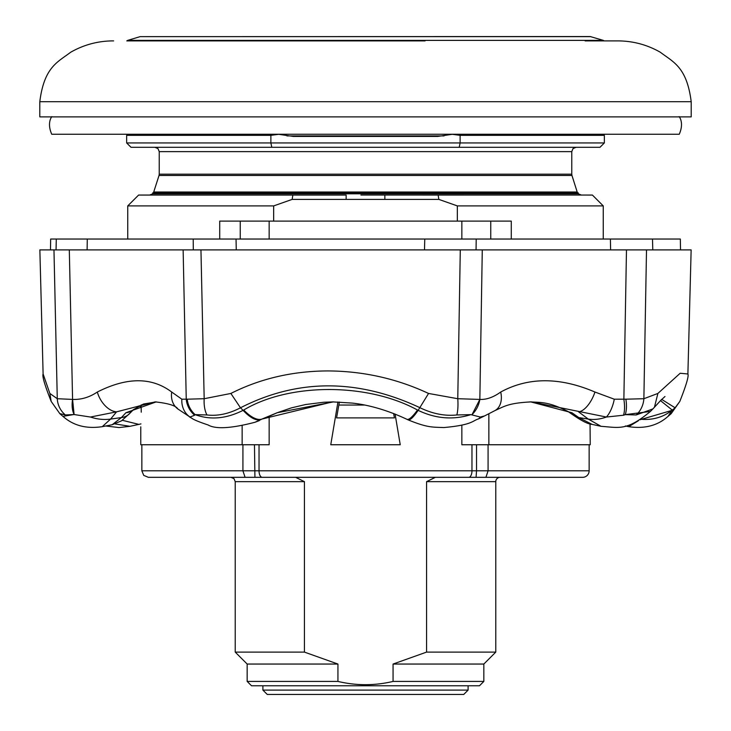 <?xml version="1.0" encoding="UTF-8"?>
<svg xmlns="http://www.w3.org/2000/svg" width="731" height="731" viewBox="0 0 731 731"><rect width="100%" height="100%" fill="white"/><g stroke="black" fill="none" stroke-linecap="round" stroke-linejoin="round"><path stroke-width="1.1" d="M64.776 239.037L87.291 239.037L87.108 249.892M610.613 249.892L610.394 239.037L635.751 239.037M43.111 373.98L49.854 393.452L51.17 401.401C44.737 385.127 42.051 375.99 43.111 373.98L39.858 249.892L200.952 249.892L193.304 249.892L193.203 239.037L235.729 239.037M428.96 239.037L447.153 239.037M623.525 415.226L606.383 417.035A21.711 9.265 -77.5 0 0 614.287 399.199L625.873 399.19A21.711 9.512 77.8 0 1 625.252 414.632L623.525 415.226A21.711 8.525 -101.9 0 0 623.863 399.391L626.476 249.892L646.506 249.892L460.292 249.892L482.277 249.892L479.847 399.418C486.407 399.766 493.361 397.308 500.717 392.035A21.711 14.958 61.9 0 1 494.878 410.621A21.711 14.958 61.9 0 1 494.878 410.63L484.552 415.93M424.501 249.892L424.766 239.037L652.491 239.037L652.792 249.892M476.21 239.037L476.064 249.892M56.049 249.892L56.296 239.037L236.049 239.037L236.25 249.892M194.647 415.226L189.996 417.035A21.711 19.17 -65.3 0 1 181.845 399.199L187.2 399.19A21.711 19.079 66.6 0 0 195.131 414.632L194.647 415.226A21.711 19.545 -115.7 0 1 186.25 399.391L183.134 249.892L193.304 249.892M72.579 399.418L69.308 249.892L53.966 249.892L57.274 398.715L72.579 399.418C81.205 399.766 89.456 397.308 97.314 392.035A21.711 13.889 63.7 0 0 116.567 411.845L90.452 417.035L74.105 414.532L72.579 399.418A21.711 12.719 -74.1 0 0 74.105 414.532L65.397 414.961A21.711 20.733 -107.1 0 1 57.274 398.715L49.854 393.452M187.2 399.19L204.177 398.715L200.952 249.892L460.292 249.892L457.77 398.715L479.847 399.418L472.089 414.532A21.711 16.923 -69.2 0 0 479.847 399.418M625.873 399.19L643.874 398.715L646.506 249.892L691.142 249.892L687.889 373.98L680.168 373.258L657.873 393.452L654.455 407.231L652.874 408.931L636.189 414.961L625.252 414.632L650.398 411.452C626.677 431.089 619.367 427.635 601.028 426.31L588.254 419.073L578.596 411.845A21.711 10.033 -67.4 0 0 594.952 392.035L614.287 399.199M50.476 249.892L50.667 239.037L56.296 239.037M236.049 239.037L424.766 239.037M652.491 239.037L680.333 239.037L680.524 249.892M90.452 417.035A43.421 36.833 35.9 0 0 110.6 419.073L116.567 411.845L155.191 401.886C168.413 403.329 175.961 405.678 177.816 408.94L177.816 408.94A21.711 17.782 -53.6 0 1 171.703 392.035L181.845 399.199M206.974 414.961A21.711 10.801 -84.2 0 1 204.177 398.715L230.868 393.452L240.472 407.788L243.085 410.347L243.725 410.018C289.248 382.697 367.675 382.688 417.483 410.018L418.159 410.356C435.639 418.735 453.211 420.161 470.892 414.632L456.838 414.961C444.868 416.213 432.624 413.819 420.124 407.788C357.742 378.557 297.855 378.557 240.472 407.788C228.958 413.819 217.792 416.213 206.974 414.961L195.131 414.632C210.318 420.224 226.299 418.799 243.085 410.347C250.249 417.904 256.179 420.992 260.866 419.621L254.991 422.262C231.234 428.457 215.599 429.362 208.079 424.958C199.015 421.951 193.45 419.621 191.376 417.968A43.421 21.665 119.7 0 1 189.996 417.035L177.816 408.94M480.267 417.035A43.421 13.487 63.2 0 1 478.284 418.982L484.507 415.948L480.267 417.035L470.892 414.632M574.054 415.628L567.886 411.425A17.37 12.674 -59.1 0 0 571.907 412.732L578.824 417.575L592.128 424.391C588.437 424.218 582.406 421.294 574.054 415.628L574.054 415.628A17.37 12.729 -52.3 0 0 578.824 417.575L588.254 419.073A43.421 32.694 130.7 0 0 606.383 417.035L531.51 401.886C508.209 402.991 504.152 406.518 494.878 410.621M156.251 401.895L143.495 404.024L133.49 409.598L130.008 413.134A17.37 14.556 -139.6 0 1 121.392 417.575L110.6 419.073L102.258 426.666C86.386 429.042 73.283 425.606 62.957 416.359L73.283 414.632M115.16 423.953L129.972 426.31L138.872 424.391L122.351 420.288M230.868 393.452C260.273 378.594 292.592 371.083 327.799 370.928C363.161 371.101 396.75 378.612 428.558 393.452L418.159 410.356C412.951 417.885 409.479 420.974 407.752 419.621M417.483 410.018A43.421 7.648 115.9 0 1 406.92 419.311L408.099 419.868C427.626 427.827 432.304 427.068 443.781 427.562C472.573 424.985 472.573 420.654 478.284 418.982M243.725 410.018A43.421 16.365 62.4 0 0 261.926 419.073L260.866 419.621M406.92 419.311C381.655 407.414 361.69 404.079 352.278 403.092L332.532 401.886L261.926 419.073L277.168 412.732L333.519 401.886L323.806 402.242L305.622 404.526L291.486 407.852L277.396 412.659A17.37 5.455 -111.7 0 1 277.168 412.732M660.486 400.606L672.173 410.018L668.043 416.359C657.717 425.606 644.614 429.042 628.751 426.666L638.391 420.736M671.095 413.746L675.088 407.788L672.036 410.356L640.082 419.731M672.173 410.018A43.421 38.46 -157.7 0 1 640.868 419.238M102.258 426.666L112.172 424.729L121.392 417.575L125.924 412.732L156.196 401.895M133.49 409.598A17.37 14.693 -131.2 0 1 125.924 412.732M266.605 417.456A17.37 5.949 -116.3 0 1 266.312 417.575L277.396 412.659M139.164 405.824L141.184 407.194M530.679 401.886L571.907 412.732M65.397 414.961L59.759 413.618M97.314 392.035C126.984 377.004 151.783 377.004 171.703 392.035M456.838 414.961A21.711 6.159 -95.2 0 0 457.77 398.715L428.558 393.452M668.043 416.368L671.14 413.709L679.821 401.42L675.088 407.788L661.656 399.364L654.455 407.231M657.873 393.452L643.874 398.715A21.711 18.741 99.9 0 1 636.189 414.961M653.039 408.766L650.398 411.452M500.717 392.035C528.385 377.004 559.8 377.004 594.952 392.035M278.712 134.321L270.881 135.345L126.655 135.345L129.652 134.321L278.712 134.321L293.332 136.432L437.668 136.432L452.288 134.321L601.348 134.321L604.345 135.345L460.119 135.345L452.288 134.321M270.881 135.345L270.881 142.947L460.119 142.947L460.119 135.345M360.886 195.031L592.402 195.058L603.258 205.914L457.341 205.914L438.847 199.399L438.143 195.058L438.847 199.399L292.153 199.399L273.659 205.914L273.659 221.109L219.72 221.109L219.72 239.037M152.715 193.806L152.715 192.883L578.285 192.883L578.285 193.806L152.715 193.806L149.672 195.058M476.53 444.75L476.53 470.81L589.14 470.81A6.515 6.515 0 0 1 582.625 477.325L485.914 477.325L488.08 470.81L488.08 444.75M426.566 652.107L426.566 481.665L435.356 477.325L500.123 477.325A4.34 4.34 0 0 0 495.773 481.665L495.773 652.107L426.566 652.107L393.068 664.05L483.831 664.05L495.773 652.107M500.123 477.325L469.503 477.325M488.856 413.81L488.856 444.75L590.228 444.75L590.054 423.889M141.247 412.183C140.727 431.052 140.727 431.052 141.247 412.183C140.727 431.052 140.727 431.052 141.247 412.183L141.129 404.919L141.247 412.183M589.14 470.81L589.14 444.75M393.068 664.05L393.068 681.42L483.831 681.42L483.831 664.05M483.831 681.42L479.49 685.769L251.51 685.769L247.169 681.42L337.932 681.42L337.932 664.05L304.434 652.107L304.434 481.665L295.644 477.325L261.497 477.325M459.214 147.287L460.119 142.947L604.345 142.947L599.996 147.287L131.004 147.287L126.655 142.947L270.881 142.947L271.786 147.287M273.659 205.914L127.742 205.914L127.742 239.037M511.28 239.037L511.28 221.109L457.341 221.109L457.341 205.914M247.169 681.42L247.169 664.05L235.227 652.107L304.434 652.107M247.169 664.05L337.932 664.05M393.068 681.42C374.701 685.769 356.326 685.769 337.932 681.42M242.92 444.75L242.92 470.81L245.086 477.325L148.375 477.325L143.733 475.378L141.86 470.81L476.53 470.81L476.082 477.325L245.086 477.325M384.36 195.058L384.862 195.058L384.862 199.399M140.772 426.84L140.772 444.75L269.154 444.75L269.154 416.231M242.144 444.75L242.144 426.072M273.659 221.109L457.341 221.109M461.846 425.168L461.846 444.75L488.856 444.75M485.932 477.325L476.082 477.325M395.087 414.084L400.241 444.75L330.759 444.75L337.95 401.977M127.742 205.914L138.598 195.058L292.857 195.058L292.153 199.399L292.857 195.058L346.138 195.058L346.138 199.399M382.222 195.049L379.307 195.049M393.644 413.518L394.42 417.904L393.644 413.518M336.58 417.904L339.376 402.032L336.58 417.904L394.42 417.904M262.904 690.11L267.254 694.45L463.746 694.45L468.096 690.11L262.904 690.11L262.904 685.769M679.254 116.887C678.012 115.242 684.865 121.574 679.254 134.257L51.746 134.257C46.135 121.574 52.988 115.242 51.746 116.887M140.151 36.641L590.228 36.55L603.331 40.379L127.669 40.379L140.151 36.641L590.849 36.641M425.095 40.89L126.792 40.89L127.669 40.379M113.634 40.89C98.347 40.872 84.047 44.637 70.733 52.212C57.685 62.135 44.171 66.95 39.803 101.691L691.197 101.691C686.829 66.95 673.315 62.135 660.267 52.212C646.953 44.637 632.653 40.872 617.366 40.89L585.12 40.89M691.197 101.691L691.197 116.887L39.803 116.887L39.803 101.691M426.566 481.665L495.773 481.665M159.23 151.628L159.23 174.179L571.77 174.179L571.77 151.628L159.23 151.628L157.978 148.585L154.881 147.287M571.77 174.179L571.971 175.486L159.029 175.486L153.437 192.883M571.971 175.486L577.188 192.015L153.812 192.015M240.243 221.109L240.243 239.037M490.757 221.109L490.757 239.037M235.227 652.107L235.227 481.665L304.434 481.665M254.47 444.75L254.918 477.325M471.97 444.75L471.97 470.81A6.515 3.198 -90 0 1 468.772 477.325M259.03 444.75L259.03 470.81A6.515 3.198 -90 0 0 262.228 477.325M269.154 221.109L269.154 239.037M461.846 221.109L461.846 239.037M364.55 405.047L338.846 405.047M444.055 135.902L286.945 135.902M105.666 425.99L119.08 427.571L129.972 426.31M254.991 422.262L259.368 420.59M191.376 417.968L189.384 416.844M664.982 396.513L660.349 400.752M601.028 426.31L592.128 424.391M130.008 413.134L121.629 420.773L112.245 424.72M140.946 423.889L138.872 424.391M567.886 411.425C548.561 401.675 541.58 402.571 529.82 401.886M51.179 401.42L59.869 413.709L62.957 416.368M679.83 401.401C686.263 385.127 688.949 375.99 687.889 373.98M628.742 426.666L625.334 425.99M159.23 174.179L159.029 175.486M577.188 192.015L577.563 192.883M571.77 151.628L573.022 148.585L576.119 147.287M126.655 135.345L126.655 142.947M604.345 135.345L604.345 142.947M603.258 205.914L603.258 239.037M141.86 470.81L141.86 444.75M235.227 481.665L233.975 478.613L230.877 477.325M578.285 193.806L581.328 195.058M468.096 690.11L468.096 685.769M604.208 40.89L603.331 40.379"/></g></svg>
